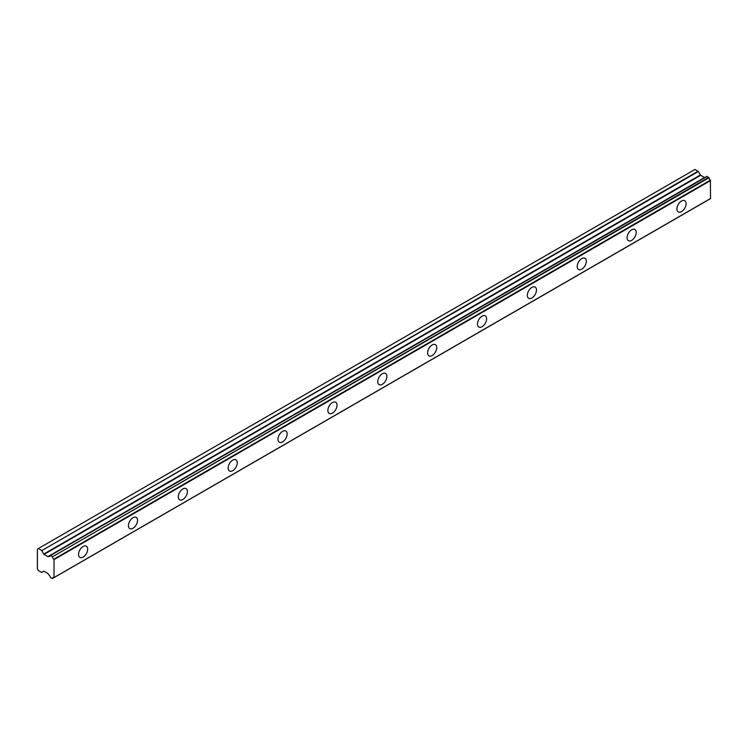 <?xml version="1.0" encoding="UTF-8"?>
<svg xmlns="http://www.w3.org/2000/svg" width="748" height="748" viewBox="0 0 748 748"><rect width="100%" height="100%" fill="white"/><g stroke="black" fill="none" stroke-linecap="round" stroke-linejoin="round"><path stroke-width="1.12" d="M681.512 211.581A6.461 3.731 120 0 0 685.738 205.878A6.461 3.731 120 0 0 684.747 200.698A6.461 3.731 120 0 0 681.512 201.016A6.461 3.731 120 0 0 677.286 206.719A6.461 3.731 120 0 0 678.277 211.899A6.461 3.731 120 0 0 681.512 211.581M83.112 557.064A6.461 3.731 120 0 0 87.338 551.36A6.461 3.731 120 0 0 86.347 546.18A6.461 3.731 120 0 0 83.112 546.508A6.461 3.731 120 0 0 78.886 552.202A6.461 3.731 120 0 0 79.877 557.382A6.461 3.731 120 0 0 83.112 557.064M132.976 528.266A6.461 3.731 120 0 0 137.202 522.572A6.461 3.731 120 0 0 136.211 517.392A6.461 3.731 120 0 0 132.976 517.71A6.461 3.731 120 0 0 128.759 523.413A6.461 3.731 120 0 0 129.75 528.593A6.461 3.731 120 0 0 132.976 528.266M182.849 499.477A6.461 3.731 120 0 0 187.065 493.783A6.461 3.731 120 0 0 186.074 488.603A6.461 3.731 120 0 0 182.849 488.921A6.461 3.731 120 0 0 178.622 494.615A6.461 3.731 120 0 0 179.614 499.795A6.461 3.731 120 0 0 182.849 499.477M232.712 470.688A6.461 3.731 120 0 0 236.938 464.994A6.461 3.731 120 0 0 235.947 459.814A6.461 3.731 120 0 0 232.712 460.132A6.461 3.731 120 0 0 228.486 465.826A6.461 3.731 120 0 0 229.477 471.006A6.461 3.731 120 0 0 232.712 470.688M282.576 441.9A6.461 3.731 120 0 0 286.802 436.206A6.461 3.731 120 0 0 285.811 431.026A6.461 3.731 120 0 0 282.576 431.344A6.461 3.731 120 0 0 278.359 437.038A6.461 3.731 120 0 0 279.35 442.218A6.461 3.731 120 0 0 282.576 441.9M332.449 413.111A6.461 3.731 120 0 0 336.665 407.408A6.461 3.731 120 0 0 335.674 402.228A6.461 3.731 120 0 0 332.449 402.555A6.461 3.731 120 0 0 328.222 408.249A6.461 3.731 120 0 0 329.214 413.429A6.461 3.731 120 0 0 332.449 413.111M382.312 384.322A6.461 3.731 120 0 0 386.538 378.619A6.461 3.731 120 0 0 385.547 373.439A6.461 3.731 120 0 0 382.312 373.766A6.461 3.731 120 0 0 378.086 379.46A6.461 3.731 120 0 0 379.077 384.64A6.461 3.731 120 0 0 382.312 384.322M432.176 355.524A6.461 3.731 120 0 0 436.402 349.83A6.461 3.731 120 0 0 435.411 344.65A6.461 3.731 120 0 0 432.176 344.968A6.461 3.731 120 0 0 427.959 350.672A6.461 3.731 120 0 0 428.95 355.852A6.461 3.731 120 0 0 432.176 355.524M482.049 326.736A6.461 3.731 120 0 0 486.265 321.042A6.461 3.731 120 0 0 485.274 315.862A6.461 3.731 120 0 0 482.049 316.18A6.461 3.731 120 0 0 477.822 321.874A6.461 3.731 120 0 0 478.814 327.054A6.461 3.731 120 0 0 482.049 326.736M531.912 297.947A6.461 3.731 120 0 0 536.138 292.253A6.461 3.731 120 0 0 535.147 287.073A6.461 3.731 120 0 0 531.912 287.391A6.461 3.731 120 0 0 527.686 293.085A6.461 3.731 120 0 0 528.677 298.265A6.461 3.731 120 0 0 531.912 297.947M581.776 269.158A6.461 3.731 120 0 0 586.002 263.464A6.461 3.731 120 0 0 585.011 258.284A6.461 3.731 120 0 0 581.776 258.602A6.461 3.731 120 0 0 577.559 264.296A6.461 3.731 120 0 0 578.55 269.476A6.461 3.731 120 0 0 581.776 269.158M631.649 240.37A6.461 3.731 120 0 0 635.865 234.666A6.461 3.731 120 0 0 634.874 229.486A6.461 3.731 120 0 0 631.649 229.814A6.461 3.731 120 0 0 627.422 235.508A6.461 3.731 120 0 0 628.414 240.688A6.461 3.731 120 0 0 631.649 240.37M53.734 577.662L52.145 578.531L50.256 577.204A2.403 1.384 60 0 0 48.854 574.829L47.928 573.501L44.057 571.266L41.467 572.36L38.41 570.602L37.475 568.994A1.122 0.645 60 0 1 37.4 568.854L37.4 549.107A1.122 0.645 -120 0 1 37.475 549.051L694.986 169.45L38.363 548.536M705.401 177.276L48.723 556.362L47.937 556.615L44.057 554.38L41.757 550.603L698.342 171.526L694.986 169.45M48.227 556.643L704.803 177.575L700.633 175.303L698.342 171.526M54.015 577.568L710.525 198.613L710.385 180.146A2.403 1.384 60 0 1 708.964 177.762L706.897 176.416L50.453 555.484M710.385 180.146L53.809 559.224A2.403 1.384 60 0 1 52.388 556.83L708.964 177.762M708.721 177.379L52.388 556.83M52.145 556.456L50.499 555.502L707.075 176.434M48.723 556.362L48.854 556.353A2.403 1.384 60 0 0 49.789 556.344A2.403 1.384 60 0 0 50.256 555.596L50.499 555.502M47.937 556.615L704.513 177.547M698.043 171.217L41.757 550.603M41.467 550.294L38.41 548.527M41.757 572.388L43.767 571.238L41.757 572.388M52.388 578.438A2.403 1.384 60 0 1 52.856 577.69A2.403 1.384 60 0 1 53.809 577.69L52.323 578.55M710.6 198.454L53.809 577.69M54.024 577.521L54.024 559.626L710.6 180.558M44.057 554.38L700.633 175.303M700.343 174.995L43.758 554.062M48.854 556.353L50.275 555.54M706.897 176.416L50.322 555.484M710.525 198.613L53.95 577.68M694.92 169.478L38.344 548.546"/></g></svg>
